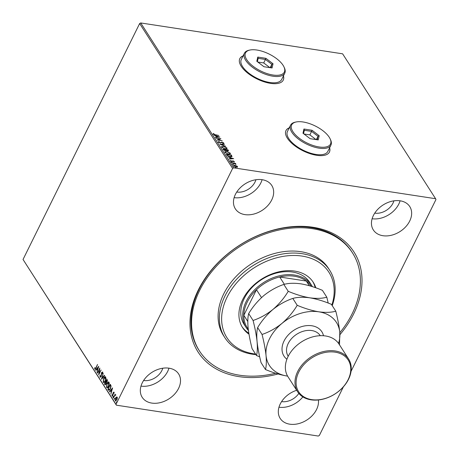 <?xml version="1.0" encoding="UTF-8"?>
<svg xmlns="http://www.w3.org/2000/svg" width="459" height="459" viewBox="0 0 459 459"><rect width="100%" height="100%" fill="white"/><g stroke="black" fill="none" stroke-linecap="round" stroke-linejoin="round"><path stroke-width="0.69" d="M278.034 373.982A92.615 67.404 -32.7 0 1 239.07 376.638A92.615 67.404 -32.7 0 1 198.277 290.065A92.615 67.404 -32.7 0 1 312.9 227.257A92.615 67.404 -32.7 0 1 339.97 334.605M352.478 252.869L351.841 251.871A90.888 66.142 147.3 0 0 311.569 227.653A90.888 66.142 147.3 0 0 215.845 265.176A90.888 66.142 147.3 0 0 198.85 350.028L199.493 351.032A90.888 66.142 -32.7 0 1 219.339 263.185A90.888 66.142 -32.7 0 1 352.478 252.869A90.888 66.142 -32.7 0 1 339.821 332.729M243.104 55.866A24.235 10.586 26.3 0 0 239.81 58.626A24.235 10.586 26.3 0 0 247.499 72.941A24.235 10.586 26.3 0 0 270.517 83.354A24.235 10.586 26.3 0 0 283.266 80.101A24.235 10.586 26.3 0 0 283.455 75.81M283.232 80.17A24.235 10.586 26.3 0 0 283.387 75.953M289.268 127.814A24.235 10.586 26.3 0 0 285.98 130.574A24.235 10.586 26.3 0 0 293.662 144.889A24.235 10.586 26.3 0 0 316.681 155.303A24.235 10.586 26.3 0 0 329.43 152.049A24.235 10.586 26.3 0 0 329.619 147.758M329.396 152.118A24.235 10.586 26.3 0 0 329.551 147.901M151.791 403.088A21.642 15.749 147.3 0 0 174.581 394.155A21.642 15.749 147.3 0 0 178.631 373.947A21.642 15.749 147.3 0 0 169.044 368.187A21.642 15.749 147.3 0 0 146.249 377.12A21.642 15.749 147.3 0 0 142.204 397.322A21.642 15.749 147.3 0 0 151.791 403.088M140.988 386.111A21.642 15.749 147.3 0 0 168.946 368.17M382.926 235.714A21.642 15.749 147.3 0 0 405.722 226.78A21.642 15.749 147.3 0 0 409.767 206.573A21.642 15.749 147.3 0 0 400.179 200.812A21.642 15.749 147.3 0 0 377.384 209.746A21.642 15.749 147.3 0 0 373.339 229.948A21.642 15.749 147.3 0 0 382.926 235.714M372.123 218.736A21.642 15.749 147.3 0 0 400.087 200.795M244.94 214.617A21.642 15.749 147.3 0 0 267.729 205.684A21.642 15.749 147.3 0 0 271.78 185.476A21.642 15.749 147.3 0 0 262.192 179.71A21.642 15.749 147.3 0 0 239.397 188.643A21.642 15.749 147.3 0 0 235.352 208.851A21.642 15.749 147.3 0 0 244.94 214.617M234.136 197.64A21.642 15.749 147.3 0 0 262.095 179.698M296.663 390.276A21.642 15.749 147.3 0 0 280.191 418.419A21.642 15.749 147.3 0 0 289.778 424.185A21.642 15.749 147.3 0 0 310.037 417.673A21.642 15.749 147.3 0 0 318.391 399.967M278.974 407.208A21.642 15.749 147.3 0 0 302.854 396.892M281.591 401.602A14.717 10.706 147.3 0 0 281.642 401.614A14.717 10.706 147.3 0 0 298.826 393.403M236.752 192.034A14.717 10.706 147.3 0 0 236.798 192.04A14.717 10.706 147.3 0 0 255.91 179.744M374.739 213.131A14.717 10.706 147.3 0 0 374.791 213.142A14.717 10.706 147.3 0 0 393.897 200.841M143.604 380.505A14.717 10.706 147.3 0 0 143.65 380.517A14.717 10.706 147.3 0 0 162.761 368.216M343.395 386.822L319.355 435.465L318.282 436.05L116.385 405.182L23.036 259.473L116.007 404.373L232.615 168.436L139.645 23.535L140.718 22.95L233.683 167.845L435.585 198.713L435.964 199.527L351.043 371.342M115.806 398.096L116.322 397.012L117.079 397.144L117.257 398.458L116.798 399.99L115.255 400.845L115.53 398.016L116.322 397.012L117.079 397.144M115.599 401.103L115.341 399.978M115.565 395.262L114.727 395.618L113.505 397.999L115.094 394.161L115.008 394.952L115.599 394.832L115.416 395.239M114.406 396.18L115.014 394.952L115.599 394.832M113.93 392.233L114.01 393.26L113.757 393.409L113.723 392.686L113.201 393.294L112.943 395.417L112.071 395.882L111.956 394.843L112.22 394.665L112.271 395.411L112.765 395.165L112.92 393.294L113.746 392.089M114.039 392.784L113.321 392.91M112.277 396.031L112.248 394.889M112.271 395.411L113.034 395.205M108.358 389.978L107.836 389.163L110.252 384.281L110.59 384.808L111.038 385.818L110.395 388.934L108.903 390.448L107.836 389.163M104.497 383.965L106.913 379.077L107.148 381.59L106.425 382.301L106.161 384.103L104.945 384.665L104.497 383.965L104.922 383.735L105.587 384.309M105.272 384.912L104.79 384.011M101.473 379.254L103.172 373.247L102.076 378.101L104.451 375.244L104.641 375.537L101.537 379.266M97.566 373.156L99.804 368.003L99.127 373.396L101.1 370.017L98.685 374.905L99.362 369.524L97.566 373.156M95.925 367.711L97.532 364.457L96.074 368.026L94.818 369.099L94.674 367.877L94.944 367.636L95.065 368.594L95.472 368.726L96.218 367.757L95.065 368.594M95.053 369.283L94.674 367.877M23.036 259.473L139.645 23.535M98.714 366.299L97.044 372.352L97.4 370.132L96.769 369.151L95.765 370.356L95.581 370.063L98.714 366.299M100.228 376.644L100.951 376.305L101.577 372.559L102.541 372.042L102.564 373.546L102.282 373.637L102.294 372.542L101.76 372.806L101.118 376.581L99.993 377.16L100.016 375.307L100.567 376.753M102.661 372.88L102.294 372.542L101.76 372.806M100.251 377.355L100.137 376.277M103.625 378.314C104.296 376.902 105.008 376.478 105.754 377.051L105.358 380.981C104.681 382.393 103.969 382.8 103.229 382.209L103.625 378.314L105.45 376.77M105.306 376.73L105.754 377.051M103.682 382.548L103.229 382.209L103.522 382.255L103.258 380.74M106.958 383.517C107.635 382.1 108.347 381.681 109.093 382.255L108.697 386.18C108.02 387.597 107.308 388.004 106.568 387.413L106.958 383.517L108.789 381.974M108.645 381.934L109.093 382.255M107.016 387.746L106.568 387.413L106.855 387.453L106.591 385.944M112.581 387.912L110.912 393.965L111.267 391.745L110.636 390.764L109.632 391.969L109.443 391.676L112.581 387.912M113.184 397.207L112.954 396.536L113.298 396.352L113.241 396.983L112.897 397.167L113.298 396.352M114.509 399.273L114.28 398.596L114.624 398.412L114.566 399.043L114.222 399.227L114.624 398.412M116.666 402.635L116.437 401.958L116.781 401.774L116.724 402.405L116.379 402.589L116.781 401.774M233.665 165.86L234.945 165.165L237.51 166.451L237.36 167.082L236.207 167.139L233.665 165.86L233.579 165.418M235.926 167.087L237.051 166.382L237.372 166.732L237.51 166.451L237.36 167.082M231.772 162.825L235.484 163.393L235.656 163.656L235.111 163.576L236.029 164.322L231.772 162.825M233.935 161.539L234.354 161.534L234.159 161.975L233.241 161.149L231.915 161.631L230.481 160.897L230.625 160.421L231.726 161.361L233.052 160.874L234.354 161.534L234.159 161.975M233.74 161.769L233.912 161.482M230.481 160.897L230.625 160.421L230.843 160.868M231.072 160.627L230.785 161.201M231.915 156.639L230.137 156.789L226.798 155.073L226.276 154.258L231.359 155.033L232.013 156.513M227.716 150.087L228.203 150.609L228.341 150.328L227.595 150.942L226.304 150.449L225.358 150.799L223.39 149.754L222.936 149.055L228.025 149.835L228.479 150.793M219.918 144.35L224.285 144.006L224.468 144.298L221.158 144.556L225.748 146.289L219.918 144.35M216.005 138.251L220.917 138.756L218.249 139.926L222.213 140.775L217.13 140.001L219.786 138.83L216.005 138.251M215.26 134.699L218.817 135.485L215.386 134.957L213.194 134.045L213.355 133.477L215.151 134.923M213.194 134.045L213.355 133.477L213.664 133.942M213.831 133.672L213.71 134.126M435.585 198.713L342.615 53.818L140.718 22.95M219.821 137.052L215.489 137.442L215.3 137.149L216.7 137.04L216.069 136.059L214.02 135.158L219.798 137.103M218.364 142.112L218.972 141.492L219.368 141.751L218.874 142.17L220.05 142.789L222.133 142.141L223.722 142.944L223.292 143.489L222.844 143.231L223.194 142.864L222.328 142.41L220.217 143.059L218.306 141.774M219.368 141.751L218.771 142.497M222.844 143.231L223.722 142.944L223.292 143.489M223.39 146.214L226.935 147.953L227.05 148.561L225.139 148.905L221.605 147.155L221.496 146.564L223.269 146.444M226.723 151.413L230.269 153.157L230.389 153.765L228.473 154.109L224.939 152.359L224.83 151.768L226.608 151.648M233.688 158.665L229.357 159.055L229.167 158.762L230.567 158.653L229.936 157.672L227.888 156.771L233.665 158.716M231.164 162.463L231.583 162.027L232.151 162.314L231.302 162.182M232.489 164.529L232.908 164.087L233.476 164.379L232.627 164.247M234.647 167.891L235.065 167.449L235.633 167.742L234.784 167.61M233.683 167.845L232.615 168.436M116.007 404.373L116.385 405.182M289.199 127.958A24.235 10.586 26.3 0 0 285.946 130.643M243.035 56.009A24.235 10.586 26.3 0 0 239.782 58.695M213.056 134.326L213.217 133.758M213.693 133.953L213.533 134.24L213.693 133.953M215.466 137.407L216.7 137.04M216.143 136.174L216.625 136.334M218.57 136.971L219.138 137.155M216.665 136.254L217.009 137.281L218.61 136.891L216.665 136.254L217.147 137.006L218.61 136.891M219.763 138.882L220.509 138.997M217.382 140.041L219.786 138.83M218.226 142.388L218.972 141.492M219.23 142.032L218.736 142.451L219.23 142.032M219.913 143.07L220.492 142.778M220.354 143.059L221.45 142.158M221.313 142.439L221.995 142.416M222.707 143.512L223.057 143.139L222.707 143.512M220.492 144.574L224.285 144.006M226.258 147.689L226.798 148.234L226.935 147.953M226.798 148.234L226.953 148.693M221.456 146.714L222.753 146.438M222.001 146.914L222.15 147.723M225.633 148.963L226.39 148.487M224.967 148.636C226.138 148.831 226.62 148.578 226.419 147.884L223.562 146.484C222.397 146.295 221.915 146.541 222.116 147.23L224.858 148.859M226.356 148.636L226.419 147.884M221.978 147.505L221.898 147.041M223.154 149.387L223.608 149.456M225.564 149.76L226.017 149.829M228.203 150.609L228.347 150.908M225.048 150.81L225.811 150.397L225.524 149.691L223.631 149.404L225.185 150.535L225.822 150.248M223.631 149.404L223.866 150.231M227.28 150.948L227.716 150.581L227.28 150.948M227.308 150.885L227.675 150.024L226.046 149.772L226.27 150.523M225.994 150.191L226.132 149.909L227.417 150.672L227.853 150.3M229.598 152.887L230.131 153.432L230.269 153.157M230.131 153.432L230.286 153.891M224.79 151.918L226.092 151.636M225.34 152.118L225.489 152.922M228.972 154.167L229.729 153.69M228.301 153.84C229.477 154.029 229.959 153.782 229.758 153.088L226.901 151.682C225.736 151.493 225.254 151.745 225.455 152.428L228.192 154.058M229.689 153.84L229.758 153.088M225.317 152.709L225.237 152.245M226.488 154.591L226.941 154.66M231.055 155.285L231.359 155.033M231.221 155.314L231.915 156.651M230.688 156.852L231.451 156.307L231.009 155.222L226.97 154.608L227.744 155.635L229.965 156.519L231.479 156.152M226.97 154.608L227.607 155.917M229.328 159.021L230.567 158.653M230.011 157.787L230.493 157.942M232.438 158.584L233.006 158.768M230.533 157.867L230.877 158.894L232.478 158.498L230.533 157.867L231.015 158.619L232.478 158.498M234.216 161.815L234.021 162.251M230.343 161.178L230.487 160.702M230.934 160.908L230.779 161.218L230.934 160.908M232.099 161.402L232.535 160.874M232.397 161.155L233.052 160.874M231.445 162.302L232.013 162.595M234.652 163.565L235.088 163.628M232.77 164.368L233.338 164.655M237.372 166.732L237.223 167.357M233.528 166.141L234.801 165.447M234.05 165.774L233.987 166.221L234.119 165.928L236.035 166.869M236.517 167.179L236.976 166.801M236.964 166.956L237.051 166.382L235.111 165.435L233.929 165.894M234.928 167.73L235.496 168.017M97.669 370.143L96.769 369.151M95.914 370.178L95.581 370.063M95.868 370.109L98.605 366.816M97.578 369.518L98.146 367.498L97.09 368.761L97.836 369.558M97.675 372.932L97.388 372.886M99.637 369.564L99.752 368.749M99.414 373.437L99.127 373.396M99.029 374.217L99.138 373.396M100.515 376.684L101.238 376.346M101.514 374.664L101.531 374.24M101.869 372.605L102.833 372.088M102.581 372.588L102.053 372.851L102.581 372.588M101.898 378.824L102.105 378.101M104.595 375.462L102.076 378.101M103.832 382.548L103.522 382.255M103.998 381.968L103.47 381.699C104.073 382.186 104.641 381.854 105.186 380.712L105.3 377.355M103.763 381.745C104.359 382.227 104.933 381.899 105.478 380.758M106.018 378.692L105.455 377.355M105.805 377.608L103.797 378.583L103.47 381.699M106.482 382.777L105.817 381.917L106.069 381.418M107.446 380.609L106.838 379.845L107.09 379.352M106.436 382.582L105.817 381.917L104.916 383.73M105.404 384.085L106.281 383.879M106.597 381.79L106.149 381.549L106.97 381.326L107.016 380.127M106.442 381.595L107.263 381.372M107.308 380.172L106.838 379.845L106.149 381.549M106.264 383.873L106.149 382.536M105.117 384.04L105.989 383.833M107.171 387.752L106.855 387.453M107.331 387.172L106.809 386.903C107.406 387.385 107.98 387.057 108.525 385.91L108.634 382.559M107.102 386.943C107.699 387.43 108.272 387.103 108.817 385.956L108.525 385.91M109.357 383.896L108.789 382.559M109.144 382.812L107.131 383.781L106.809 386.903M108.123 389.209L108.261 388.939L109.345 389.886L110.51 388.71L110.223 388.664L110.717 386.139L110.171 385.049L108.255 388.934M110.183 385.049L110.424 384.556M109.053 390.448L108.645 390.024M111.055 386.828L110.171 385.049M111.009 386.18L110.717 386.139M108.961 389.817L110.223 388.664M111.537 391.756L110.636 390.764M109.781 391.791L109.443 391.676M109.735 391.722L112.472 388.429M111.445 391.131L112.013 389.112L110.958 390.374L111.703 391.166M114.016 392.732L113.608 392.95L114.016 392.732M112.558 395.457L113.052 395.21L112.558 395.457M113.184 394.803L112.891 394.103M113.178 394.149L112.92 393.294M113.212 393.334L113.138 392.657M113.43 392.703L114.222 392.279M113.241 396.576L113.591 396.392M113.614 397.775L113.327 397.729M115.886 394.878L115.008 394.952M114.566 398.641L114.911 398.458M116.615 397.058L117.372 397.19M115.823 398.062L115.53 398.016M115.875 400.569L115.473 400.403L116.62 399.726L116.764 397.471M115.76 400.449L116.62 399.726M117.286 398.062L116.925 397.46M117.154 397.626L115.702 398.286L115.473 400.403M116.724 402.004L117.068 401.82M331.863 305.08A60.594 44.093 147.3 0 0 307.897 257.344A60.594 44.093 147.3 0 0 240.143 279.106A60.594 44.093 147.3 0 0 255.548 354.05M255.915 354.623A62.321 45.355 -32.7 0 1 224.812 337.6A62.321 45.355 -32.7 0 1 238.422 277.368A62.321 45.355 -32.7 0 1 329.723 270.294A62.321 45.355 -32.7 0 1 332.23 305.654M311.655 285.412L309.727 282.411A38.952 28.349 147.3 0 0 252.668 286.835A38.952 28.349 147.3 0 0 244.165 324.484L246.087 327.479A38.952 28.349 -32.7 0 1 253.374 291.115A38.952 28.349 -32.7 0 1 294.397 275.033A38.952 28.349 -32.7 0 1 311.655 285.412A38.952 28.349 -32.7 0 1 312.39 286.651M315.201 287.598A41.981 30.552 147.3 0 0 312.745 281.533M248.99 334.181A41.981 30.552 -32.7 0 1 242.576 327.617A41.981 30.552 -32.7 0 1 251.744 287.041A41.981 30.552 -32.7 0 1 313.239 282.274A41.981 30.552 -32.7 0 1 315.809 287.81M275.618 373.247A90.888 66.142 -32.7 0 1 199.493 351.032M329.723 270.294L328.437 268.291A62.321 45.355 147.3 0 0 237.142 275.366A62.321 45.355 147.3 0 0 223.533 335.604L224.812 337.6M242.111 326.86A41.981 30.552 147.3 0 0 248.835 333.205M311.179 286.273A38.086 27.718 147.3 0 0 306.302 281.057A38.086 27.718 147.3 0 0 294.368 276.232A38.086 27.718 147.3 0 0 279.68 276.989A38.086 27.718 147.3 0 0 256.466 289.709A38.086 27.718 147.3 0 0 243.815 315.299A38.086 27.718 147.3 0 0 247.137 327.514L248.285 329.298M248.434 330.486A38.952 28.349 -32.7 0 1 246.087 327.479M309.291 285.71L306.302 281.057L279.68 276.989L284.373 284.305M261.527 297.598L256.466 289.709L243.815 315.299L247.797 321.501M348.611 359.036L338.989 344.043A30.294 22.049 147.3 0 0 325.569 335.977A30.294 22.049 147.3 0 0 293.662 348.479A30.294 22.049 147.3 0 0 287.994 376.764L297.616 391.756A30.294 22.049 -32.7 0 1 303.279 363.471A30.294 22.049 -32.7 0 1 335.185 350.963A30.294 22.049 -32.7 0 1 348.611 359.036A30.294 22.049 -32.7 0 1 342.942 387.321A30.294 22.049 -32.7 0 1 311.036 399.829A30.294 22.049 -32.7 0 1 297.616 391.756M335.162 352.162A29.428 21.418 147.3 0 0 298.74 372.117A29.428 21.418 147.3 0 0 311.701 399.628A29.428 21.418 147.3 0 0 348.123 379.673A29.428 21.418 147.3 0 0 335.162 352.162M248.669 313.595C252.714 306.836 257.815 300.788 263.965 295.458C270.225 290.472 276.846 286.8 283.823 284.437C288.447 283.128 294.116 282.928 300.829 283.828C307.742 285.016 314.931 287.185 322.402 290.335L326.814 297.214C322.189 298.516 316.521 298.717 309.808 297.816C302.894 296.634 295.705 294.466 288.241 291.316C284.19 298.075 279.095 304.122 272.939 309.452C266.679 314.432 260.058 318.11 253.081 320.474L248.669 313.595C247.774 316.888 247.585 321.547 248.095 327.571C248.795 333.945 250.126 340.974 252.083 348.656L256.501 355.536L259.679 356.792M288.241 291.316L283.823 284.437M253.081 320.474C255.038 328.156 256.369 335.185 257.069 341.559C257.585 347.583 257.396 352.237 256.501 355.536M328.196 303.06L326.814 297.214M272.939 309.452C279.204 304.466 285.825 300.788 292.802 298.425C297.426 297.122 303.095 296.921 309.808 297.816C316.721 299.004 323.911 301.173 331.375 304.323L335.793 311.202C331.168 312.504 325.5 312.705 318.781 311.81A39.818 28.974 147.3 0 0 281.918 323.44A39.818 28.974 147.3 0 0 266.048 355.547A39.818 28.974 147.3 0 0 287.047 376.03A39.818 28.974 147.3 0 0 287.592 376.11L287.047 376.03C280.151 374.848 272.956 372.679 265.474 369.524L261.062 362.644C259.106 354.962 257.774 347.933 257.069 341.559C256.558 335.54 256.747 330.882 257.642 327.588C261.693 320.824 266.788 314.776 272.939 309.452M338.558 343.407A39.818 28.974 147.3 0 0 339.78 332.287A39.818 28.974 147.3 0 0 318.781 311.81C311.868 310.623 304.678 308.454 297.214 305.304C293.169 312.063 288.068 318.11 281.918 323.44C275.652 328.426 269.037 332.098 262.055 334.462C264.017 342.144 265.348 349.173 266.048 355.547C266.559 361.572 266.369 366.23 265.474 369.524M339.505 344.847L339.78 332.287C339.092 325.993 337.761 318.965 335.793 311.202M262.055 334.462L257.642 327.588M297.214 305.304L292.802 298.425M303.072 121.979A21.642 9.45 26.3 0 0 296.158 121.974A21.642 9.45 26.3 0 0 295.091 134.458A21.642 9.45 26.3 0 0 319.103 146.96A21.642 9.45 26.3 0 0 330.078 138.738A21.642 9.45 26.3 0 0 303.072 121.979M330.078 138.738L330.491 139.605A22.502 9.828 -153.7 0 1 330.916 145.142A22.502 9.828 -153.7 0 1 319.074 148.159A22.502 9.828 -153.7 0 1 297.702 138.492A22.502 9.828 -153.7 0 1 290.564 125.198A22.502 9.828 -153.7 0 1 295.217 122.174L296.158 121.974M290.564 125.198L287.46 131.481A22.502 9.828 26.3 0 0 294.598 144.774A22.502 9.828 26.3 0 0 315.97 154.442A22.502 9.828 26.3 0 0 327.812 151.424L330.916 145.142M318.236 139.92L310.129 138.681L302.98 133.23L303.933 129.019L312.04 130.258L319.194 135.709L318.236 139.92M316.039 139.582L309.871 134.883L311.598 131.394L304.328 130.281L303.56 133.672M309.871 134.883L303.961 133.982M316.354 139.634L318.007 136.277L311.598 131.394L312.04 130.258M317.221 139.766L318.007 136.277L319.194 135.709M304.328 130.281L303.933 129.019M256.908 50.031A21.642 9.45 26.3 0 0 249.994 50.025A21.642 9.45 26.3 0 0 248.927 62.51A21.642 9.45 26.3 0 0 272.939 75.012A21.642 9.45 26.3 0 0 283.914 66.79A21.642 9.45 26.3 0 0 256.908 50.031M283.914 66.79L284.328 67.657A22.502 9.828 -153.7 0 1 284.752 73.193A22.502 9.828 -153.7 0 1 272.91 76.211A22.502 9.828 -153.7 0 1 251.538 66.544A22.502 9.828 -153.7 0 1 244.4 53.25A22.502 9.828 -153.7 0 1 249.053 50.226L249.994 50.025M244.4 53.25L241.296 59.532A22.502 9.828 26.3 0 0 248.434 72.826A22.502 9.828 26.3 0 0 269.806 82.494A22.502 9.828 26.3 0 0 281.648 79.476L284.752 73.193M272.072 67.972L263.965 66.733L256.816 61.282L257.769 57.071L265.876 58.31L273.03 63.761L272.072 67.972M269.875 67.634L263.707 62.935L265.434 59.446L258.165 58.333L257.396 61.724M263.707 62.935L257.797 62.034M270.19 67.685L271.843 64.329L265.434 59.446L265.876 58.31M271.057 67.817L271.843 64.329L273.03 63.761M258.165 58.333L257.769 57.071M101.519 374.555L101.227 374.51M106.195 382.095L105.903 382.049M110.579 385.267L110.286 385.227M286.904 359.225A22.502 16.381 -32.7 0 1 286.376 337.233A22.502 16.381 -32.7 0 1 311.885 325.77A22.502 16.381 -32.7 0 1 323.497 335.741M320.262 335.69L320.221 335.632A19.043 13.856 147.3 0 0 311.787 330.56A19.043 13.856 147.3 0 0 291.729 338.421A19.043 13.856 147.3 0 0 288.172 356.201L288.206 356.259M102.156 372.438L102.449 372.484M113.637 392.623L113.93 392.669M112.386 395.497L112.679 395.543"/></g></svg>
